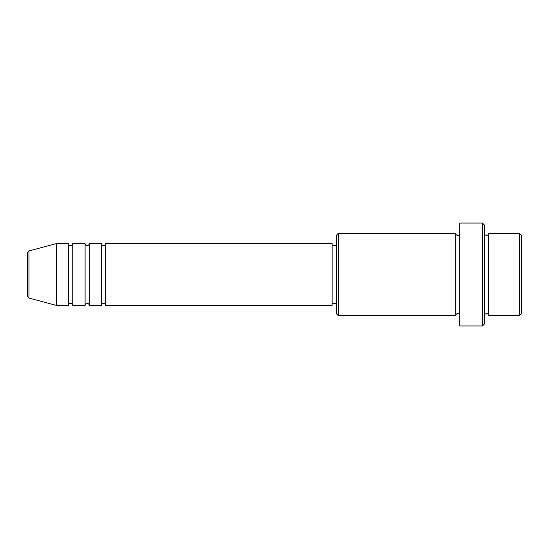 <?xml version="1.0" encoding="UTF-8"?>
<svg xmlns="http://www.w3.org/2000/svg" width="549" height="549" viewBox="0 0 549 549"><rect width="100%" height="100%" fill="white"/><g stroke="black" fill="none" stroke-linecap="round" stroke-linejoin="round"><path stroke-width="0.82" d="M27.45 296.076L27.45 252.924L28.973 250.934L28.973 298.066L27.45 296.076M105.683 243.619L105.683 305.381L332.145 305.381L332.145 243.619L105.683 243.619C105.559 244.868 104.873 245.554 103.624 245.678C102.375 245.554 101.689 244.868 101.565 243.619L101.565 305.381L89.213 305.381L89.213 243.619L101.565 243.619M85.095 243.619L85.095 305.381L72.743 305.381L72.743 243.619L85.095 243.619C85.219 244.868 85.905 245.554 87.154 245.678C88.403 245.554 89.089 244.868 89.213 243.619M68.625 243.619L68.625 305.381L56.273 305.381L56.273 243.619L68.625 243.619C68.749 244.868 69.435 245.554 70.684 245.678C71.933 245.554 72.619 244.868 72.743 243.619M519.491 233.325L521.55 235.384L521.55 313.616L519.491 315.675L519.491 233.325L488.61 233.325L488.61 315.675L519.491 315.675M338.321 315.675L336.262 313.616L336.262 235.384L338.321 233.325L338.321 315.675L455.67 315.675L455.67 233.325C456.006 234.773 456.693 235.459 457.729 235.384C458.978 235.26 459.664 234.574 459.788 233.325M482.434 223.031L484.493 225.09L484.493 323.91L482.434 325.969L482.434 223.031L459.788 223.031L459.788 325.969L482.434 325.969M484.493 233.325C484.616 234.574 485.302 235.26 486.551 235.384C487.8 235.26 488.486 234.574 488.61 233.325M332.145 303.322L336.262 303.322M28.973 298.066L56.273 305.381M28.973 250.934L56.273 243.619M338.321 233.325L455.67 233.325M332.145 245.678L336.262 245.678M455.67 315.675C456.006 314.227 456.693 313.541 457.729 313.616C458.978 313.74 459.664 314.426 459.788 315.675M488.61 315.675C488.486 314.426 487.8 313.74 486.551 313.616C485.302 313.74 484.616 314.426 484.493 315.675M72.743 305.381C72.619 304.132 71.933 303.446 70.684 303.322C69.435 303.446 68.749 304.132 68.625 305.381M89.213 305.381C89.089 304.132 88.403 303.446 87.154 303.322C85.905 303.446 85.219 304.132 85.095 305.381M105.683 305.381C105.559 304.132 104.873 303.446 103.624 303.322C102.375 303.446 101.689 304.132 101.565 305.381"/></g></svg>
